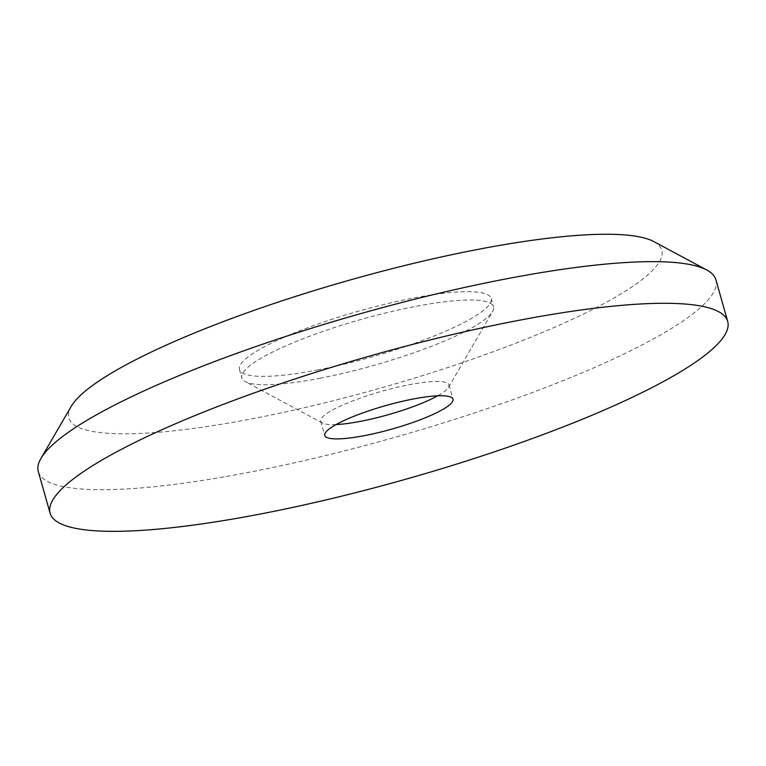 <?xml version="1.0" encoding="UTF-8"?>
<svg xmlns="http://www.w3.org/2000/svg" width="766" height="766" viewBox="0 0 766 766"><rect width="100%" height="100%" fill="white"/><g stroke="black" fill="none" stroke-linecap="round" stroke-linejoin="round"><path stroke-width="0.57" stroke-dasharray="3.83 2.87" d="M336.092 424.546A66.652 12.151 -15.8 0 1 322.448 423.043A66.652 12.151 -15.8 0 1 320.724 421.185A66.652 12.151 -15.8 0 1 408.853 384.8A66.652 12.151 -15.8 0 1 448.981 384.896A66.652 12.151 -15.8 0 1 448.483 387.376A66.652 12.151 -15.8 0 1 437.654 395.811M320.581 378.155A130.785 23.832 -15.8 0 1 245.225 381.602A130.785 23.832 -15.8 0 1 241.836 377.973A130.785 23.832 -15.8 0 1 414.779 306.563A130.785 23.832 -15.8 0 1 493.524 306.754A130.785 23.832 -15.8 0 1 492.548 311.618A130.785 23.832 -15.8 0 1 320.581 378.155M318.225 369.825A130.785 23.832 -15.8 0 1 239.48 369.643A130.785 23.832 -15.8 0 1 412.424 298.242A130.785 23.832 -15.8 0 1 491.169 298.424A130.785 23.832 -15.8 0 1 318.225 369.825M715.913 279.801A352.111 64.172 -15.8 0 1 250.31 472.048A352.111 64.172 -15.8 0 1 38.3 471.55M653.81 241.587A308.095 56.148 -15.8 0 1 559.458 325.148A308.095 56.148 -15.8 0 1 254.369 418.36A308.095 56.148 -15.8 0 1 71.171 406.459M320.724 421.185L324.765 435.461M322.448 423.043L245.225 381.602M239.48 369.643L241.836 377.973M491.169 298.424L493.524 306.754M448.483 387.376L492.548 311.618M448.981 384.896L453.022 399.172"/><path stroke-width="1.15" d="M437.654 395.811A66.652 12.151 -15.8 0 1 360.853 421.281A66.652 12.151 -15.8 0 1 336.092 424.546M364.894 435.557A66.652 12.151 -15.8 0 1 324.765 435.461A66.652 12.151 -15.8 0 1 412.893 399.076A66.652 12.151 -15.8 0 1 453.022 399.172A66.652 12.151 -15.8 0 1 364.894 435.557M50.087 513.191L38.3 471.55A352.111 64.172 -15.8 0 1 40.933 458.441A352.111 64.172 -15.8 0 1 503.913 279.303A352.111 64.172 -15.8 0 1 706.807 270.015A352.111 64.172 -15.8 0 1 715.913 279.801L727.7 321.442A352.111 64.172 -15.8 0 1 262.087 513.689A352.111 64.172 -15.8 0 1 50.087 513.191A352.111 64.172 -15.8 0 1 515.69 320.944A352.111 64.172 -15.8 0 1 727.7 321.442M40.933 458.441L71.171 406.459A308.095 56.148 -15.8 0 1 476.28 249.706A308.095 56.148 -15.8 0 1 653.81 241.587L706.807 270.015"/></g></svg>
